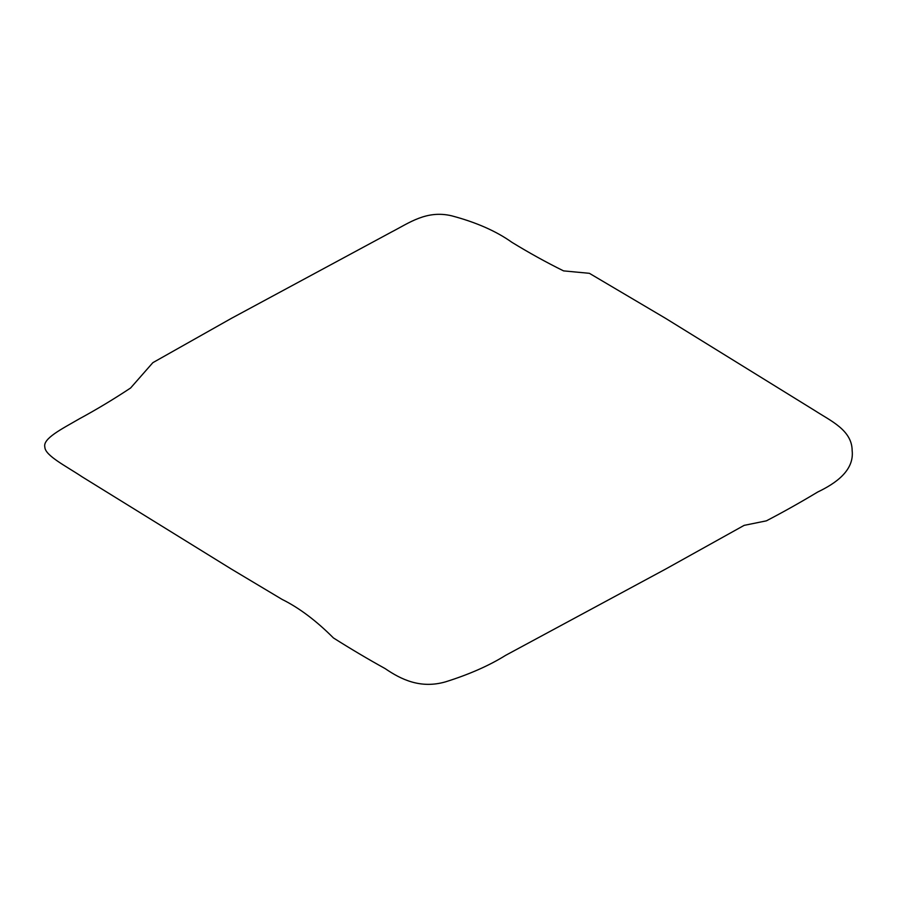 <?xml version="1.0" encoding="UTF-8"?>
<svg xmlns="http://www.w3.org/2000/svg" width="897" height="897" viewBox="0 0 897 897"><rect width="100%" height="100%" fill="white"/><g stroke="black" fill="none" stroke-linecap="round" stroke-linejoin="round"><path stroke-width="0.67" stroke-dasharray="4.49 3.36" d=""/><path stroke-width="1.35" d="M231.381 318.368L152.849 362.668L130.614 387.986C113.717 399.176 96.618 409.469 79.284 418.865C61.792 429.001 42.563 438.566 44.85 447.098C44.996 455.609 66.378 466.272 81.93 476.699L231.381 569.079L282.062 599.387C299.026 607.774 316.159 620.634 333.437 637.946C350.749 648.89 367.994 659.116 385.149 668.601C401.194 679.578 420.626 689.019 445.529 681.855C469.187 674.421 489.213 665.596 505.628 655.348L665.619 569.079L744.151 525.362L766.386 520.843C783.283 512.041 800.382 502.432 817.716 492.016C835.208 483.629 854.437 470.746 852.15 450.529C852.004 430.168 830.622 420.828 815.07 410.736L665.619 318.368L589.385 273.316L563.563 270.883C546.251 262.328 529.006 252.786 511.851 242.28C496.153 231.09 476.027 222.254 451.471 215.762C426.467 209.932 409.144 222.938 391.372 232.088L231.381 318.368"/></g></svg>
